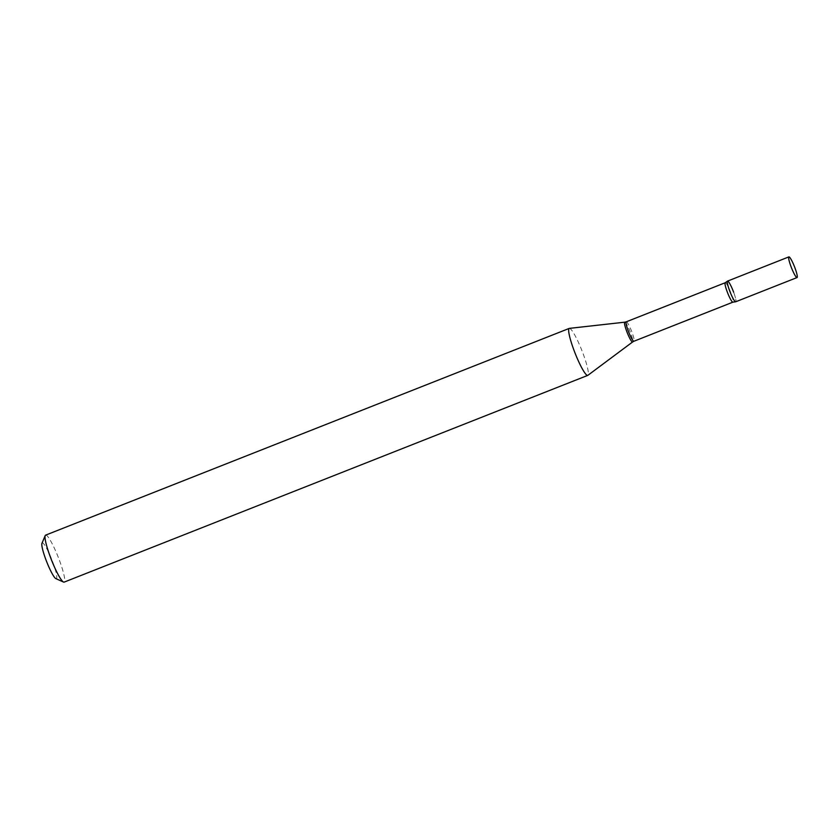 <?xml version="1.0" encoding="UTF-8"?>
<svg xmlns="http://www.w3.org/2000/svg" width="839" height="839" viewBox="0 0 839 839"><rect width="100%" height="100%" fill="white"/><g stroke="black" fill="none" stroke-linecap="round" stroke-linejoin="round"><path stroke-width="0.63" stroke-dasharray="4.2 3.15" d="M727.539 281.107A11.106 1.605 -111.5 0 1 727.759 281.117A11.106 1.605 -111.5 0 1 733.359 291.5A11.106 1.605 -111.5 0 1 735.698 301.778M733.611 292.15A11.106 1.605 -111.5 0 1 735.572 301.788M41.95 543.326A19.192 2.769 -111.5 0 1 52.742 562.057A19.192 2.769 -111.5 0 1 55.898 578.637M45.6 535.146A25.254 3.65 -111.5 0 1 59.401 560.242A25.254 3.65 -111.5 0 1 64.152 582.119M569.366 328.374A25.254 3.65 -111.5 0 1 583.032 353.513A25.254 3.65 -111.5 0 1 587.898 375.306M626.261 321.809A10.446 1.51 -111.5 0 1 631.966 332.192A10.446 1.51 -111.5 0 1 633.927 341.242M624.803 322.176A10.645 1.542 -111.5 0 1 630.561 332.779A10.645 1.542 -111.5 0 1 632.616 341.966M725.242 282.733A10.446 1.51 -111.5 0 1 730.947 293.115A10.446 1.51 -111.5 0 1 732.908 302.155"/><path stroke-width="1.26" d="M789.111 256.891A11.106 1.605 -111.5 0 1 794.711 267.284A11.106 1.605 -111.5 0 1 797.05 277.552A11.106 1.605 -111.5 0 1 796.83 277.541A11.106 1.605 -111.5 0 1 791.229 267.159A11.106 1.605 -111.5 0 1 788.891 256.881A11.106 1.605 -111.5 0 1 789.111 256.891M797.05 277.552L735.698 301.778A11.106 1.605 -111.5 0 1 735.478 301.767A11.106 1.605 -111.5 0 1 729.867 291.385A11.106 1.605 -111.5 0 1 727.539 281.107L788.891 256.881M727.434 281.18L725.242 282.733A10.446 1.51 -111.5 0 0 727.203 291.783A10.446 1.51 -111.5 0 0 732.908 302.155L735.572 301.788A11.106 1.605 -111.5 0 1 729.626 290.734A11.106 1.605 -111.5 0 1 727.434 281.18A11.106 1.605 -111.5 0 1 733.611 292.15M587.772 375.379L64.152 582.119A25.254 3.65 -111.5 0 1 63.554 582.056L55.898 578.637A19.192 2.769 -111.5 0 1 45.862 559.603A19.192 2.769 -111.5 0 1 41.95 543.326L45.212 535.586A25.254 3.65 -111.5 0 1 45.6 535.146L569.23 328.406A25.254 3.65 -111.5 0 1 569.366 328.374L624.803 322.176A10.645 1.542 -111.5 0 0 626.743 331.415A10.645 1.542 -111.5 0 0 632.616 341.966L587.898 375.306A25.254 3.65 -111.5 0 1 587.772 375.379A25.254 3.65 -111.5 0 1 573.981 350.283A25.254 3.65 -111.5 0 1 569.23 328.406M63.554 582.056A25.254 3.65 -111.5 0 1 50.35 557.012A25.254 3.65 -111.5 0 1 45.212 535.586M732.908 302.155L633.927 341.242A10.446 1.51 -111.5 0 1 628.222 330.86A10.446 1.51 -111.5 0 1 626.261 321.809L624.803 322.176M633.927 341.242L632.616 341.966M725.242 282.733L626.261 321.809"/></g></svg>
